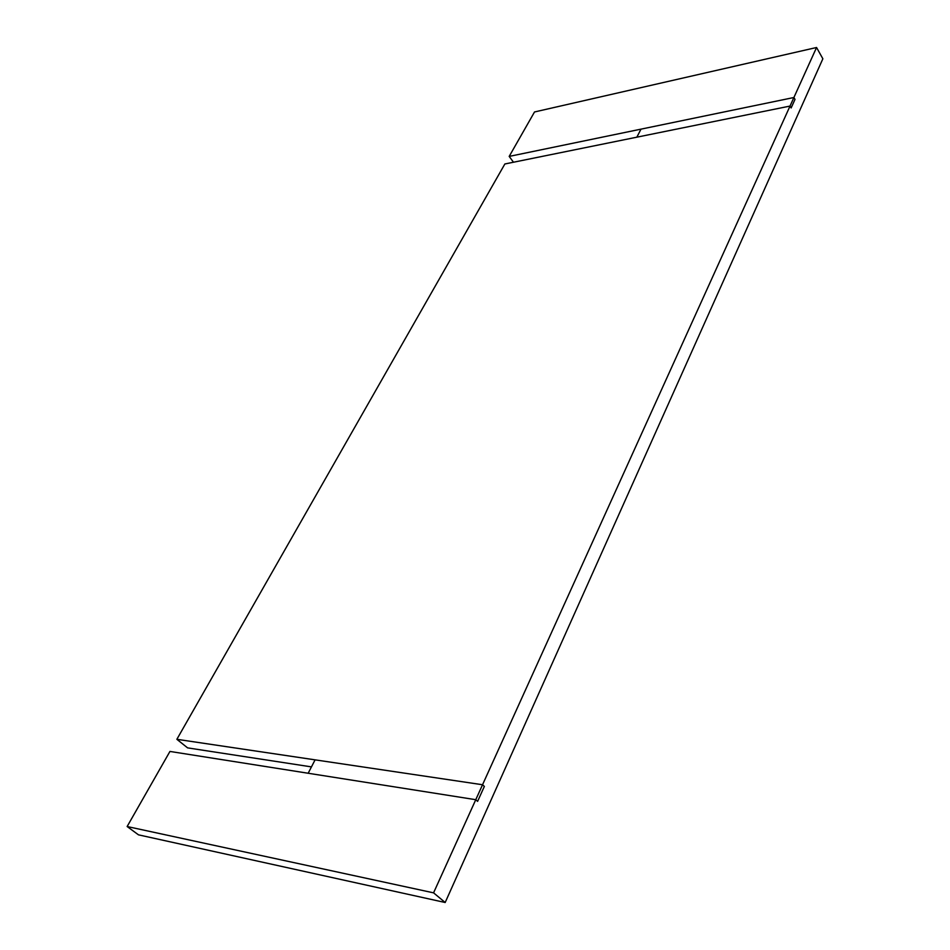 <?xml version="1.0" encoding="UTF-8"?>
<svg xmlns="http://www.w3.org/2000/svg" width="950" height="950" viewBox="0 0 950 950"><rect width="100%" height="100%" fill="white"/><g stroke="black" fill="none" stroke-linecap="round" stroke-linejoin="round"><path stroke-width="1.43" d="M311.457 766.887L187.601 747.876L176.866 739.302L187.601 747.876L311.457 766.887L187.601 747.876L176.866 739.302L504.866 163.982L636.844 137.18L504.866 163.982L176.866 739.302L315.091 759.846L308.168 773.252L169.943 751.438L127.134 826.524L433.568 892.846L816.561 47.5L534.518 111.969L509.188 156.406L513.487 162.236L509.188 156.406L641.001 129.141L509.188 156.406L534.518 111.969L509.188 156.406L513.487 162.236M816.561 47.5L822.866 58.781L445.182 902.5L822.866 58.781L445.182 902.5L433.568 892.846L445.182 902.5L138.498 834.848L127.134 826.524L169.943 751.438L475.772 799.698L169.943 751.438L127.134 826.524L138.498 834.848L445.182 902.5L138.498 834.848L127.134 826.524L433.568 892.846L475.772 799.698L477.601 801.373L484.358 786.434L482.541 784.748L816.561 47.5L534.518 111.969L816.561 47.5L822.866 58.781L816.561 47.5L793.903 97.506L795.008 99.394L791.136 107.956L790.032 106.067L636.844 137.18L641.001 129.141L509.188 156.406M793.903 97.506L641.001 129.141L636.844 137.18L504.866 163.982L176.866 739.302L482.541 784.748L484.358 786.434L477.601 801.373L475.772 799.698L433.568 892.846L127.134 826.524M176.866 739.302L482.541 784.748L790.032 106.067M445.182 902.5L433.568 892.846"/></g></svg>
